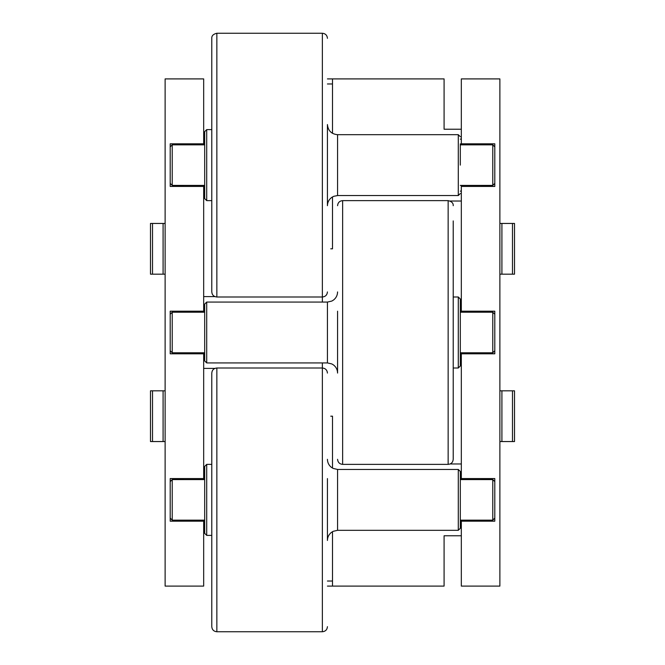<?xml version="1.0" encoding="UTF-8"?>
<svg xmlns="http://www.w3.org/2000/svg" width="665" height="665" viewBox="0 0 665 665"><rect width="100%" height="100%" fill="white"/><g stroke="black" fill="none" stroke-linecap="round" stroke-linejoin="round"><path stroke-width="1" d="M204.687 353.805L204.687 304.096L204.687 360.904L206.715 362.932L327.429 362.932L331.818 363.93L333.581 365.01C336.166 367.08 337.496 369.765 337.571 373.073L337.571 311.195M453.214 220.913L453.214 459.299C452.915 462.383 451.219 464.07 448.144 464.37L448.144 200.631C451.701 201.462 453.397 203.149 453.214 205.701M460.313 311.195L460.313 353.805M460.313 299.026L460.313 365.974L458.285 368.003L458.285 296.997L460.313 299.026M494.802 350.763L492.773 352.791L492.773 312.209L460.313 312.209M494.802 314.237L492.773 312.209M204.687 352.791L172.227 352.791L172.227 312.209L204.687 312.209M170.198 314.237L172.227 312.209M460.313 165.119L460.313 143.823M327.429 186.424L327.429 124.546C328.028 130.706 331.411 134.089 337.571 134.687L337.571 195.552L333.689 196.325L331.735 197.397C328.951 199.467 327.521 202.235 327.429 205.701L327.429 143.823M211.786 165.119L211.786 38.321C211.603 35.777 213.299 34.081 216.857 33.25L216.857 296.997C213.781 296.698 212.085 295.002 211.786 291.927L211.786 165.119M204.687 165.119L204.687 131.645L206.715 129.617L206.715 200.631L204.687 198.602L204.687 165.119M170.198 146.865L172.227 144.837L172.227 185.41L204.687 185.41M460.313 144.837L492.773 144.837L492.773 185.41L460.313 185.41M172.227 144.837L204.687 144.837M494.802 146.865L492.773 144.837M458.285 469.448L458.285 530.313L460.313 528.284L460.313 471.477L458.285 469.448L337.571 469.448L333.107 468.409L331.228 467.221C328.768 465.151 327.496 462.516 327.429 459.299M460.313 521.177L460.313 499.881M458.285 530.313L337.571 530.313L333.107 531.343L331.228 532.54C328.768 534.602 327.496 537.237 327.429 540.454L327.429 478.576M327.429 521.177L327.429 499.881M211.786 499.881L211.786 373.073C212.085 369.998 213.781 368.302 216.857 368.003L216.857 631.75C213.781 631.451 212.085 629.755 211.786 626.679L211.786 499.881M204.687 499.881L204.687 466.398L206.715 464.37L206.715 535.383L204.687 533.355L204.687 499.881M170.198 481.618L172.227 479.59L172.227 520.163L204.687 520.163M460.313 479.59L492.773 479.59L492.773 520.163L460.313 520.163M172.227 479.59L204.687 479.59M494.802 481.618L492.773 479.59M461.327 144.837L461.327 78.902L499.881 78.902L499.881 586.098L461.327 586.098L461.327 520.163M461.327 479.59L461.327 352.791M461.327 312.209L461.327 185.41M461.327 521.177L494.802 521.177L494.802 478.576L461.327 478.576M461.327 186.424L494.802 186.424L494.802 143.823L461.327 143.823M461.327 353.805L494.802 353.805L494.802 311.195L461.327 311.195M494.802 521.152L481.618 521.152L481.618 520.163M494.802 478.601L481.618 478.601L481.618 479.59M494.802 353.78L481.618 353.78L481.618 352.791M494.802 311.22L481.618 311.22L481.618 312.209M494.802 186.4L481.618 186.4L481.618 185.41M494.802 143.848L481.618 143.848L481.618 144.837M203.673 296.607L214.903 296.607M203.673 368.393L214.903 368.393M203.673 520.163L203.673 586.098L165.119 586.098L165.119 78.902L203.673 78.902L203.673 144.837M461.327 535.774L444.087 535.774L444.087 586.098L332.5 586.098L332.5 531.668M461.327 463.979L450.097 463.979M461.327 201.021L450.097 201.021M461.327 129.226L444.087 129.226L444.087 78.902L327.429 78.902M461.327 139.126L460.313 139.126M461.327 191.121L460.313 191.121M461.327 525.874L460.313 525.874M461.327 473.879L460.313 473.879M327.429 586.098L332.5 586.098M332.5 133.333L332.5 78.902M330.754 248.81L332.5 248.81L332.5 196.915M203.673 358.493L204.687 358.493M322.359 362.932L322.359 368.003C325.434 368.302 327.13 369.998 327.429 373.073M332.5 468.085L332.5 416.19L330.754 416.19M327.429 38.321C327.13 35.245 325.434 33.549 322.359 33.25L322.359 302.068M203.673 306.507L204.687 306.507M203.673 479.59L203.673 352.791M203.673 312.209L203.673 185.41M203.673 521.177L170.198 521.177L170.198 478.576L203.673 478.576M203.673 353.805L170.198 353.805L170.198 311.195L203.673 311.195M203.673 186.424L170.198 186.424L183.382 186.4L183.382 185.41M203.673 143.823L170.198 143.823L170.198 186.424M170.198 143.848L183.382 143.848L183.382 144.837M170.198 311.22L183.382 311.22L183.382 312.209M183.382 352.791L183.382 353.78L170.198 353.78M170.198 478.601L183.382 478.601L183.382 479.59M183.382 520.163L183.382 521.152L170.198 521.152M514.452 223.448L499.881 223.448M514.452 274.171L501.909 274.171L501.909 223.448M499.881 274.171L501.909 274.171M150.548 274.171L163.091 274.171L163.091 223.448L150.548 223.448M163.091 274.171L165.119 274.171M163.091 223.448L165.119 223.448M514.452 390.829L499.881 390.829M514.452 441.552L501.909 441.552L501.909 390.829M499.881 441.552L501.909 441.552M150.548 441.552L163.091 441.552L163.091 390.829L150.548 390.829M163.091 441.552L165.119 441.552M163.091 390.829L165.119 390.829M204.687 304.096L206.715 302.068L206.715 362.932M206.715 302.068L327.429 302.068L327.429 362.932M337.571 205.701C337.87 202.617 339.566 200.93 342.641 200.631L342.641 464.37C339.566 464.07 337.87 462.383 337.571 459.299M460.313 193.523L458.285 195.552L458.285 134.687L460.313 136.716M337.571 530.313L337.571 469.448M327.429 626.679C327.13 629.755 325.434 631.451 322.359 631.75L322.359 368.003L216.857 368.003M327.429 581.027L332.5 581.027M327.429 83.973L332.5 83.973M512.482 274.171L512.482 223.448M152.518 274.171L152.518 223.448M512.482 441.552L512.482 390.829M152.518 441.552L152.518 390.829M327.429 302.068L331.818 301.07L333.581 299.99C336.166 297.92 337.496 295.235 337.571 291.927M342.641 464.37L448.144 464.37M342.641 200.631L448.144 200.631M453.214 368.003L458.285 368.003M453.214 296.997L458.285 296.997M492.773 352.791L460.313 352.791M170.198 350.763L172.227 352.791M458.285 134.687L337.571 134.687M458.285 195.552L337.571 195.552M216.857 296.997L322.359 296.997C325.434 296.698 327.13 295.002 327.429 291.927M322.359 33.25L216.857 33.25M211.786 129.617L206.715 129.617M211.786 200.631L206.715 200.631M170.198 183.382L172.227 185.41M494.802 183.382L492.773 185.41M322.359 631.75L216.857 631.75M211.786 464.37L206.715 464.37M211.786 535.383L206.715 535.383M170.198 518.135L172.227 520.163M494.802 518.135L492.773 520.163M514.519 274.171L514.519 223.448M150.481 274.171L150.481 223.448M514.519 441.552L514.519 390.829M150.481 441.552L150.481 390.829"/></g></svg>
